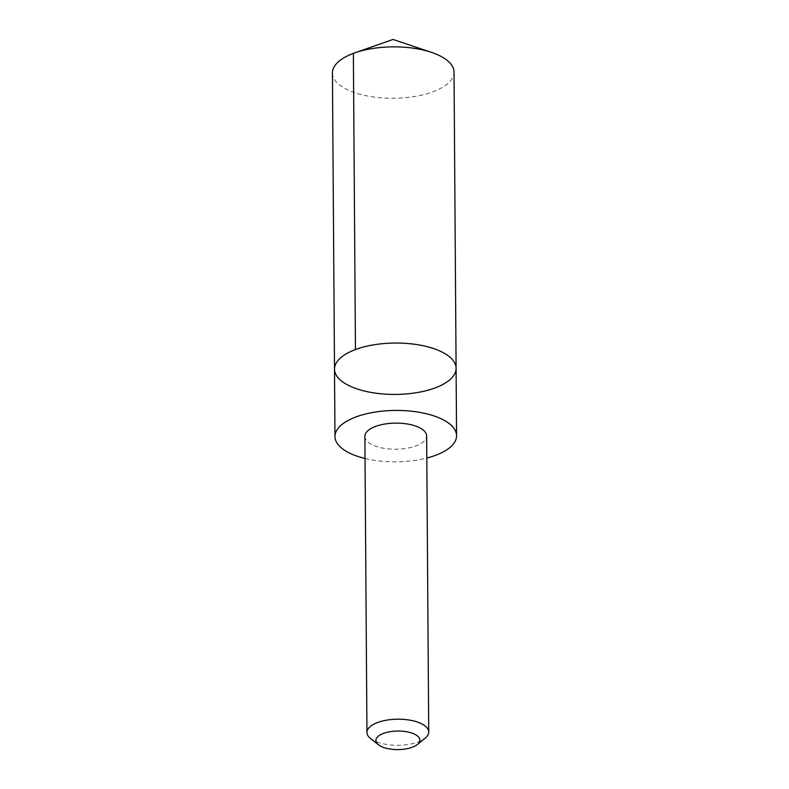 <?xml version="1.0" encoding="UTF-8"?>
<svg xmlns="http://www.w3.org/2000/svg" width="789" height="789" viewBox="0 0 789 789"><rect width="100%" height="100%" fill="white"/><g stroke="black" fill="none" stroke-linecap="round" stroke-linejoin="round"><path stroke-width="0.59" stroke-dasharray="3.94 2.96" d="M332.435 72.983A60.802 25.692 179.6 0 0 371.116 96.623A60.802 25.692 179.6 0 0 437.816 89.768A60.802 25.692 179.6 0 0 454.03 72.134M365.041 458.468A60.792 25.692 179.6 0 0 426.81 458.034M456.091 368.305A60.792 25.692 -0.4 0 1 395.476 394.421A60.792 25.692 -0.4 0 1 334.506 369.153M364.883 436.386A30.889 13.048 179.6 0 0 384.539 448.399A30.889 13.048 179.6 0 0 418.426 444.917A30.889 13.048 179.6 0 0 426.652 435.962M370.564 738.524A30.889 13.048 179.6 0 0 420.488 740.989A30.889 13.048 179.6 0 0 425.202 738.139M353.373 53.386L393.001 39.45"/><path stroke-width="1.18" d="M350.72 351.519A60.792 25.692 -0.4 0 1 417.411 344.675A60.792 25.692 -0.4 0 1 456.091 368.305A60.792 25.692 -0.4 0 1 395.476 394.421A60.792 25.692 -0.4 0 1 334.506 369.153A60.792 25.692 -0.4 0 1 350.72 351.519A60.792 25.692 -0.4 0 1 417.411 344.675A60.792 25.692 -0.4 0 1 456.091 368.305L454.03 72.134A60.802 25.692 179.6 0 0 431.435 52.35A60.802 25.692 179.6 0 0 354.754 52.883A60.802 25.692 179.6 0 0 348.649 55.348A60.802 25.692 179.6 0 0 332.435 72.983L334.506 369.153A60.792 25.692 -0.4 0 1 350.72 351.519M426.81 458.034A60.792 25.692 179.6 0 0 440.351 453.34A60.792 25.692 179.6 0 0 456.565 435.706A60.792 25.692 179.6 0 0 417.884 412.065A60.792 25.692 179.6 0 0 351.184 418.92A60.792 25.692 179.6 0 0 334.98 436.554A60.792 25.692 179.6 0 0 365.041 458.468M417.361 744.52L425.202 738.139A30.889 13.048 179.6 0 0 428.723 732.034L426.652 435.962A30.889 13.048 179.6 0 0 395.683 423.121A30.889 13.048 179.6 0 0 364.883 436.386L366.954 732.458A30.889 13.048 179.6 0 0 370.564 738.524L378.493 744.796A21.974 9.281 179.6 0 0 414.008 746.542A21.974 9.281 179.6 0 0 417.361 744.52A21.974 9.281 179.6 0 0 397.834 731.038A21.974 9.281 179.6 0 0 378.493 744.796M428.723 732.034A30.889 13.048 179.6 0 0 397.745 719.193A30.889 13.048 179.6 0 0 366.954 732.458M355.444 349.557L353.373 53.386M431.435 52.35L393.001 39.45L354.754 52.883M456.565 435.706L456.091 368.305M334.98 436.554L334.506 369.153"/></g></svg>

